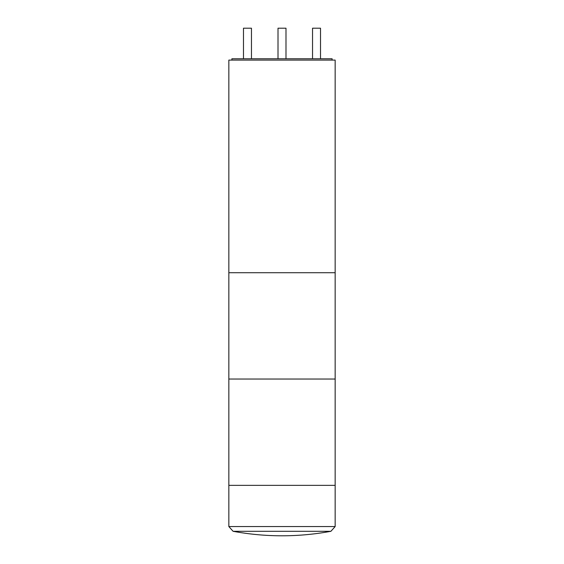 <?xml version="1.0" encoding="UTF-8"?>
<svg xmlns="http://www.w3.org/2000/svg" width="564" height="564" viewBox="0 0 564 564"><rect width="100%" height="100%" fill="white"/><g stroke="black" fill="none" stroke-linecap="round" stroke-linejoin="round"><path stroke-width="0.85" d="M228.843 272.722L335.157 272.722L335.157 60.094L228.843 60.094L228.843 272.722L335.157 272.722L335.157 379.036L228.843 379.036L335.157 379.036L335.157 485.35L228.843 485.35L335.157 485.35L335.157 526.55L228.843 526.55L228.843 272.722M332.104 60.094L332.104 58.769L231.896 58.769L231.896 60.094M320.514 58.769L320.514 28.2L312.541 28.2L312.541 58.769M251.459 58.769L251.459 28.2L243.486 28.2L243.486 58.769M285.99 58.769L285.99 28.2L278.01 28.2L278.01 58.769M228.843 526.55L233.094 531.302L330.906 531.302L335.157 526.55M233.094 531.302C265.7 537.295 298.3 537.295 330.906 531.302"/></g></svg>
